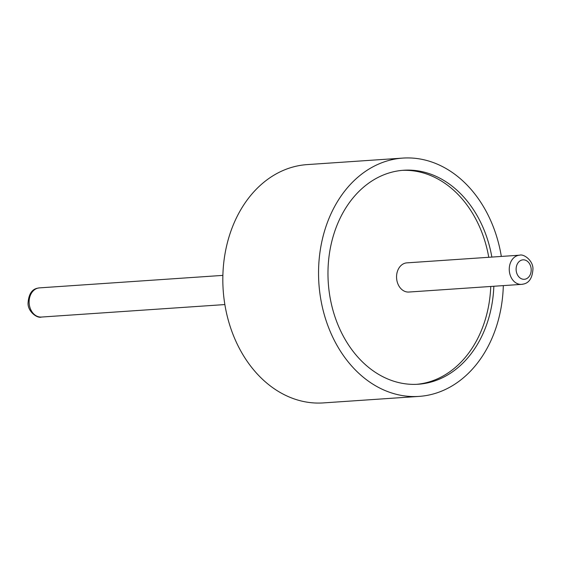 <?xml version="1.0" encoding="UTF-8"?>
<svg xmlns="http://www.w3.org/2000/svg" width="561" height="561" viewBox="0 0 561 561"><rect width="100%" height="100%" fill="white"/><g stroke="black" fill="none" stroke-linecap="round" stroke-linejoin="round"><path stroke-width="0.84" d="M491.857 257.078A107.242 82.853 86.1 0 0 403.675 170.249A107.242 82.853 86.1 0 0 391.501 172.262A107.242 82.853 86.1 0 0 329.062 290.808A107.242 82.853 86.1 0 0 418.24 384.236A107.242 82.853 86.1 0 0 493.841 286.257M501.331 256.433A119.43 92.27 86.1 0 0 402.847 158.09A119.43 92.27 86.1 0 0 389.292 160.334A119.43 92.27 86.1 0 0 319.756 292.344A119.43 92.27 86.1 0 0 419.067 396.396A119.43 92.27 86.1 0 0 503.315 285.612M402.847 158.09L307.126 164.604A119.43 92.27 86.1 0 0 293.571 166.848A119.43 92.27 86.1 0 0 224.035 298.866A119.43 92.27 86.1 0 0 323.346 402.91L419.067 396.396M416.697 384.32A107.242 82.853 86.1 0 0 490.756 286.468M488.764 257.289A107.242 82.853 86.1 0 0 402.132 170.369M519.577 255.192L406.872 262.864A14.621 11.297 86.1 0 0 405.217 263.137A14.621 11.297 86.1 0 0 396.704 279.301A14.621 11.297 86.1 0 0 408.864 292.043L521.562 284.371A14.621 11.297 -93.9 0 1 509.402 271.629A14.621 11.297 -93.9 0 1 517.915 255.465A14.621 11.297 -93.9 0 1 519.577 255.192C523.834 253.649 533.195 260.711 532.95 268.957C532.396 277.793 529.275 282.821 523.588 284.034L521.562 284.371A14.621 11.297 -93.9 0 0 523.224 284.097M37.776 288.151A14.621 11.297 86.1 0 0 29.263 304.314A14.621 11.297 86.1 0 0 41.423 317.056C37.166 318.599 27.805 311.53 28.05 303.284C28.604 294.455 31.725 289.427 37.412 288.214L39.438 287.877A14.621 11.297 86.1 0 0 37.776 288.151M525.426 279.112A9.747 7.531 86.1 0 0 529.121 263.109A9.747 7.531 86.1 0 0 516.422 266.482A9.747 7.531 86.1 0 0 525.426 279.112M41.423 317.056L224.863 304.567M39.438 287.877L222.878 275.388"/></g></svg>
